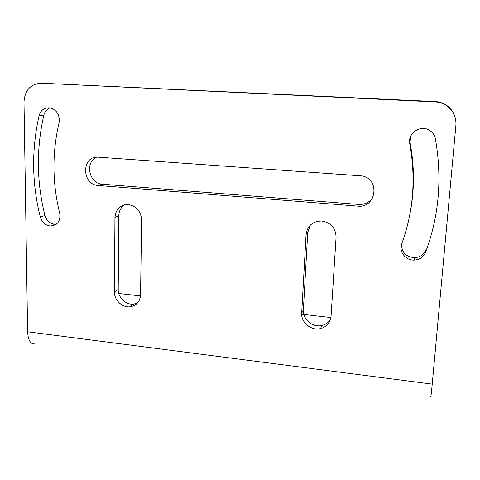 <?xml version="1.0" encoding="UTF-8"?>
<svg xmlns="http://www.w3.org/2000/svg" width="480" height="480" viewBox="0 0 480 480"><rect width="100%" height="100%" fill="white"/><g stroke="black" fill="none" stroke-linecap="round" stroke-linejoin="round"><path stroke-width="0.72" d="M41.334 83.196L435.228 101.574L435.192 101.916L41.334 83.196C30.624 83.91 24.846 90.156 24 101.946L27.618 331.782C28.116 340.446 30.612 344.478 35.1 343.884M454.17 114.648C452.394 110.454 449.55 107.148 445.638 104.73C442.458 102.822 438.99 101.772 435.228 101.574M401.556 244.314C401.724 252.6 406.134 257.058 414.792 257.688C420.03 257.196 423.666 254.628 425.688 249.978L425.526 252.27C439.044 216.252 442.32 178.386 435.372 138.666C434.502 134.574 432.168 131.586 428.376 129.696C419.286 124.992 407.454 134.04 409.758 143.754L410.868 135.834M409.584 215.844C414.528 191.928 414.708 167.598 410.13 142.86M56.298 224.244L55.158 224.28C50.052 223.734 46.644 220.794 44.94 215.466C36.576 182.262 36.21 148.83 43.848 115.152C44.79 111.546 46.866 109.116 50.076 107.868M372.99 197.304C369.6 202.32 364.848 204.702 358.74 204.45L102.036 184.176C88.866 183.486 84.63 161.802 96.858 157.17M124.62 204.852C120.894 207.36 118.95 210.996 118.788 215.766L118.206 289.392C117.924 297.516 125.988 305.172 133.722 304.092L137.496 303.018M310.338 225.084L307.734 232.506L303.372 310.146C302.538 319.416 312.792 327.87 321.984 325.458C325.698 324.546 328.548 322.518 330.528 319.368M430.656 396.492C430.806 397.86 431.334 393.738 432.234 384.12L455.91 125.256C456.366 116.616 452.976 109.902 445.74 105.114C442.518 103.182 439.002 102.12 435.192 101.916M118.782 293.484L140.502 295.95M301.674 314.22L330.93 317.538M414.792 257.688L414.486 260.07C405.798 260.79 398.544 251.574 401.712 243.852C413.358 211.998 416.04 178.632 409.758 143.754M414.486 260.07C419.796 259.578 423.48 256.98 425.526 252.27M55.158 224.28L50.658 226.02C57.654 225.228 60.672 220.974 59.718 213.246C52.242 183.192 52.026 153.006 59.076 122.682C60.006 115.242 57.144 110.328 50.49 107.946C44.748 107.214 40.95 109.77 39.102 115.614L43.848 115.152M50.658 226.02C45.498 225.462 42.054 222.486 40.326 217.092C31.836 183.516 31.428 149.688 39.102 115.614M102.354 184.206L98.304 185.508L357.708 206.124C376.086 208.464 380.568 179.268 362.136 175.926L98.382 157.182C81.588 155.382 81.336 184.446 97.986 185.478L102.036 184.176M98.304 185.508L97.986 185.478M306.072 234.498L301.692 313.074C300.852 322.446 311.226 331.014 320.532 328.578C326.784 326.814 330.288 322.752 331.056 316.392L336.078 237.18C335.7 228 330.906 222.606 321.696 221.004C312.63 221.238 307.422 225.738 306.072 234.498L307.734 232.506M114.948 217.44L114.432 291.906C114.15 300.12 122.304 307.872 130.122 306.786C136.524 305.622 140.004 301.65 140.562 294.858L141.588 219.822C140.868 211.176 136.422 206.1 128.25 204.6C120.21 204.828 115.776 209.112 114.948 217.44L118.788 215.766M432.234 384.12L27.618 331.782M40.326 217.092L44.94 215.466M358.74 204.45L357.708 206.124M301.692 313.074L303.372 310.146M114.432 291.906L118.206 289.392M445.638 104.73L445.74 105.114M321.984 325.458L320.532 328.578M133.722 304.092L130.122 306.786"/></g></svg>
